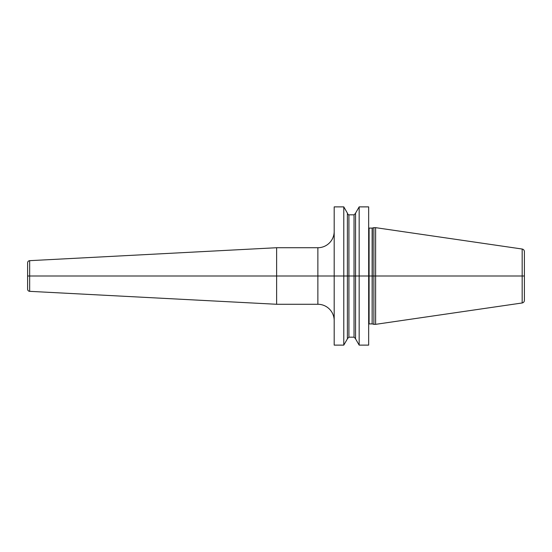 <?xml version="1.0" encoding="UTF-8"?>
<svg xmlns="http://www.w3.org/2000/svg" width="552" height="552" viewBox="0 0 552 552"><rect width="100%" height="100%" fill="white"/><g stroke="black" fill="none" stroke-linecap="round" stroke-linejoin="round"><path stroke-width="0.83" d="M359.166 345.117L359.166 276L355.557 276L355.557 338.859L359.166 345.117L368.66 345.117L368.66 276L373.883 276L373.883 324.341L375.622 324.341L375.622 276L522.164 276L522.164 302.972C523.551 302.662 524.29 301.799 524.4 300.392L524.4 276L522.164 276L522.164 249.028C523.551 249.338 524.29 250.201 524.4 251.608L524.4 276L373.883 276L373.883 227.659L375.622 227.659L375.622 276L368.66 276L368.66 206.883L359.166 206.883L359.166 276L355.557 276L355.557 213.141L359.166 206.883M343.786 206.883L347.401 213.141L347.401 276L355.557 276L343.786 276L343.786 206.883L334.188 206.883L334.188 276L27.6 276L334.188 276L334.188 345.117L343.786 345.117L343.786 276L334.188 276L347.401 276L347.401 338.859L343.786 345.117M29.663 260.668L29.663 291.332A2.173 2.173 0 0 1 27.6 289.165L27.6 262.835A2.173 2.173 0 0 1 29.663 260.668L276.621 247.724L317.869 247.724A16.312 16.312 0 0 0 334.188 231.412M276.621 247.724L276.621 304.276L317.869 304.276A16.312 16.312 0 0 1 334.188 320.588M29.663 291.332L276.621 304.276M368.66 276L359.166 276L368.66 276M368.66 227.976L369.095 228.093L369.095 323.907L368.66 324.024M369.095 323.907L372.145 323.907L372.145 228.093L373.883 227.659M372.365 228.066L372.145 323.907M317.869 247.724L317.869 304.276M347.401 213.3C348.208 214.769 348.719 215.273 348.919 214.825L348.919 337.175L347.401 338.7M348.919 337.175L354.032 337.175L354.032 214.825L355.557 213.3M369.095 228.093L372.145 228.093M372.365 323.934L373.883 324.341M522.164 249.028L375.622 227.659M522.164 302.972L375.622 324.341M348.919 214.825L354.032 214.825M354.032 337.175L355.557 338.7"/></g></svg>

